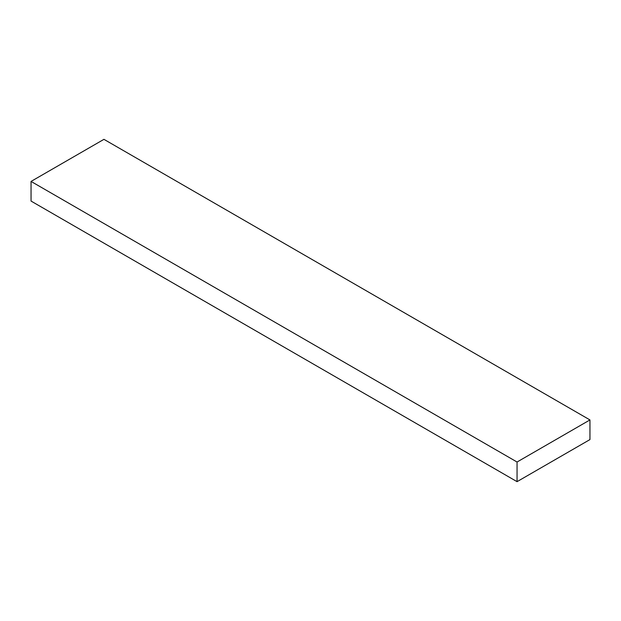 <?xml version="1.0" encoding="UTF-8"?>
<svg xmlns="http://www.w3.org/2000/svg" width="621" height="621" viewBox="0 0 621 621"><rect width="100%" height="100%" fill="white"/><g stroke="black" fill="none" stroke-linecap="round" stroke-linejoin="round"><path stroke-width="0.93" d="M103.948 139.337L589.95 419.928L517.052 462.016L31.05 181.425L103.948 139.337L31.05 181.425L517.052 462.016L517.052 481.663L31.05 201.072L31.05 181.425L31.05 201.072L517.052 481.663L589.95 439.575L589.95 419.928L103.948 139.337M589.95 419.928L517.052 462.016L517.052 481.663L589.95 439.575L589.95 419.928"/></g></svg>
